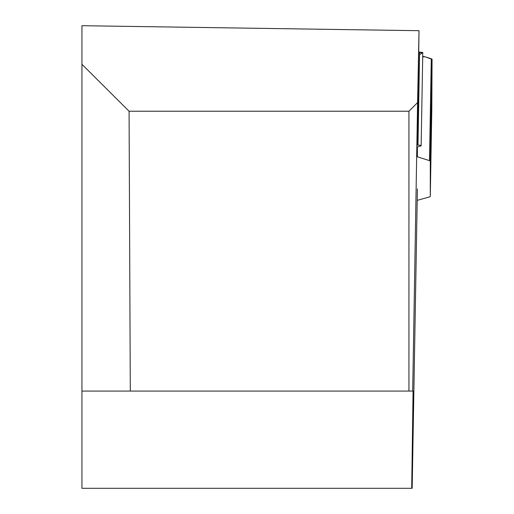 <?xml version="1.0" encoding="UTF-8"?>
<svg xmlns="http://www.w3.org/2000/svg" width="514" height="514" viewBox="0 0 514 514"><rect width="100%" height="100%" fill="white"/><g stroke="black" fill="none" stroke-linecap="round" stroke-linejoin="round"><path stroke-width="0.77" d="M416.674 156.571L429.498 160.644L431.272 58.769L424.892 56.746L422.701 56.893L424.892 56.746L432.062 59.296L431.799 109.848L430.282 196.432L431.799 109.848L432.062 59.296L430.282 161.171L430.282 196.432A5.892 1.022 1 0 1 429.473 196.933L417.207 200.364M416.835 147.113L420.735 145.989A3.18 0.553 -179 0 0 421.152 145.719A3.18 0.553 -179 0 0 417.991 145.115L416.867 145.096M417.991 145.115L419.61 52.087L418.936 52.177L422.36 52.961L419.572 54.6M429.498 160.644A5.892 1.022 1 0 1 430.282 161.171M431.272 58.769A5.892 1.022 1 0 1 432.062 59.296M419.61 52.087L422.778 52.499L422.36 52.961M417.407 145.102L419.019 30.699L81.938 25.7L81.938 488.3L412.177 488.3L417.407 188.856M408.938 391.083L408.938 111.223L129.078 111.223L130.299 391.083L413.07 391.083L411.714 488.3M129.078 111.223L81.938 64.295M419.019 30.699L417.586 102.575L408.938 111.223M130.299 391.083L81.938 391.083M417.586 102.575L412.691 391.083M417.407 146.946L417.407 156.802M423.607 56.604L422.707 56.508M424.236 56.604L422.707 56.437M422.778 52.499L421.152 145.719"/></g></svg>
